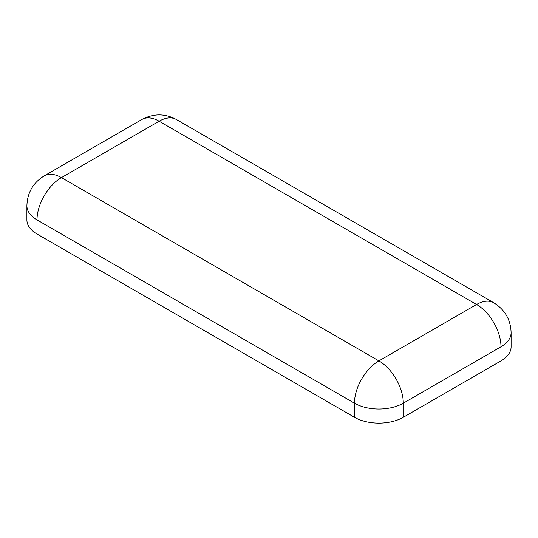 <?xml version="1.0" encoding="UTF-8"?>
<svg xmlns="http://www.w3.org/2000/svg" width="538" height="538" viewBox="0 0 538 538"><rect width="100%" height="100%" fill="white"/><g stroke="black" fill="none" stroke-linecap="round" stroke-linejoin="round"><path stroke-width="0.81" d="M500.986 360.89A34.533 19.94 0 0 0 511.1 346.788L511.1 332.692A34.533 19.94 180 0 1 500.986 346.788L500.986 360.89L403.305 417.28A34.533 19.94 0 0 1 354.468 417.28L37.014 234.003L37.014 219.901A34.533 19.94 180 0 1 26.9 205.805L26.9 219.907A34.533 19.94 0 0 0 37.014 234.003M511.1 332.692C510.737 319.787 504.98 309.821 493.83 302.786A34.533 19.94 -60 0 0 476.567 304.495L378.886 360.89A34.533 19.94 60 0 1 403.305 403.184A34.533 19.94 180 0 1 354.468 403.184L37.014 219.901A34.533 19.94 -60 0 1 61.433 177.607L159.113 121.211L476.567 304.495A34.533 19.94 60 0 1 500.986 346.788L403.305 403.184L403.305 417.28M26.9 205.805C27.317 192.752 33.067 182.786 44.17 175.899A34.533 19.94 -120 0 1 61.433 177.607L378.886 360.89A34.533 19.94 120 0 0 354.468 403.184L354.468 417.28M493.83 302.786L176.377 119.503A34.533 19.94 -60 0 0 159.113 121.211A34.533 19.94 -120 0 0 141.844 119.503L44.17 175.899M176.377 119.503C165.025 113.37 153.512 113.37 141.844 119.503"/></g></svg>
